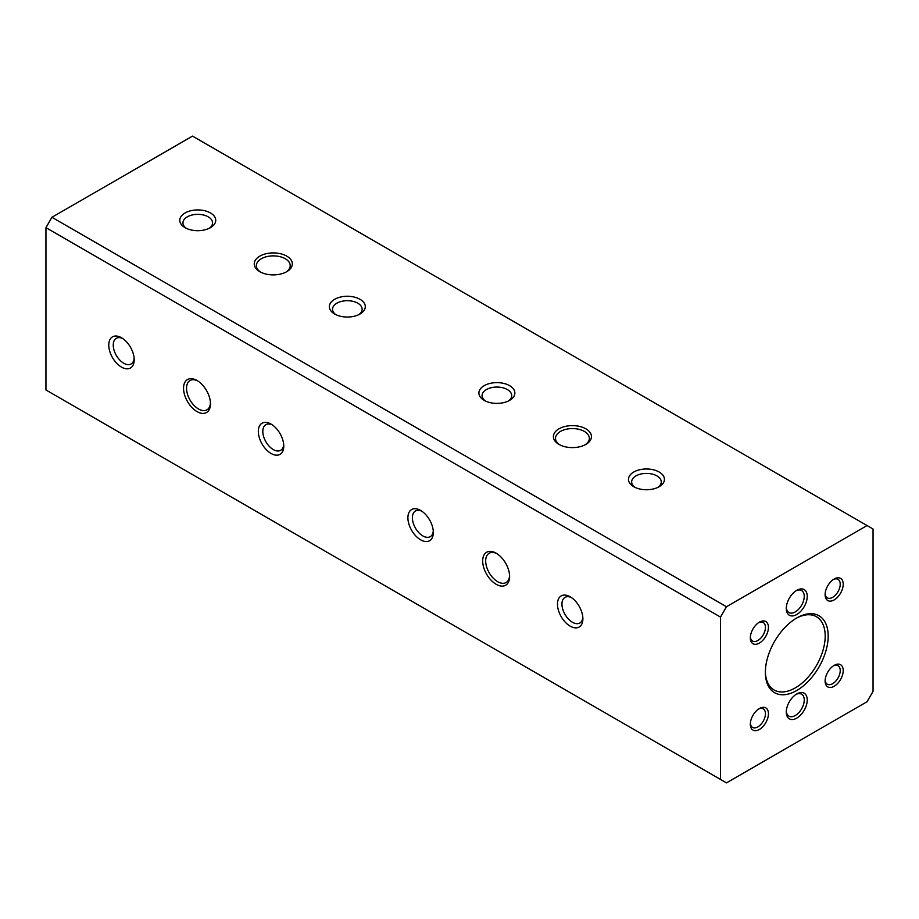 <?xml version="1.0" encoding="UTF-8"?>
<svg xmlns="http://www.w3.org/2000/svg" width="919" height="919" viewBox="0 0 919 919"><rect width="100%" height="100%" fill="white"/><g stroke="black" fill="none" stroke-linecap="round" stroke-linejoin="round"><path stroke-width="1.38" d="M825.147 680.117A10.683 6.169 120 0 0 827.318 684.207A10.683 6.169 120 0 0 838.013 678.027A10.683 6.169 120 0 0 838.013 665.689A10.683 6.169 120 0 0 833.384 665.85M834.165 665.356L834.165 665.356A12.809 7.386 120 0 0 825.113 681.036A12.809 7.386 120 0 0 834.165 686.263A12.809 7.386 120 0 0 843.217 670.583A12.809 7.386 120 0 0 834.165 665.356M720.496 617.086L726.481 606.724L867.065 525.553L873.05 529.011L873.05 691.352L867.065 701.714L726.481 782.885L720.496 779.427L720.496 617.086L45.95 227.648L45.95 389.989L720.496 779.427M796.773 617.959L796.773 617.959A44.422 25.64 120 0 0 765.366 672.352A44.422 25.64 120 0 0 796.773 690.491A44.422 25.64 120 0 0 828.18 636.086A44.422 25.64 120 0 0 796.773 617.959M765.366 671.479A42.308 24.422 120 0 0 774.12 689.997A42.308 24.422 120 0 0 816.428 665.574A42.308 24.422 120 0 0 816.428 616.718A42.308 24.422 120 0 0 796.015 618.407M867.065 525.553L192.519 136.115L51.935 217.286L45.95 227.648M283.707 444.727A14.807 8.547 60 0 1 280.697 450.299A14.807 8.547 60 0 1 273.288 449.575A14.807 8.547 60 0 1 263.615 436.525A14.807 8.547 60 0 1 265.89 424.658A14.807 8.547 60 0 1 272.219 424.842M134.14 358.376A14.807 8.547 60 0 1 131.13 363.947A14.807 8.547 60 0 1 123.72 363.223A14.807 8.547 60 0 1 114.048 350.173A14.807 8.547 60 0 1 116.322 338.307A14.807 8.547 60 0 1 122.652 338.491M634.972 487.346A14.807 8.547 180 0 1 631.652 481.947A14.807 8.547 180 0 1 635.982 475.904A14.807 8.547 180 0 1 656.924 475.904A14.807 8.547 180 0 1 661.266 481.947A14.807 8.547 180 0 1 657.935 487.346M485.404 400.994A14.807 8.547 180 0 1 482.084 395.595A14.807 8.547 180 0 1 486.427 389.553A14.807 8.547 180 0 1 507.357 389.553A14.807 8.547 180 0 1 511.699 395.595A14.807 8.547 180 0 1 508.379 400.994M335.849 314.643A14.807 8.547 180 0 1 332.517 309.243A14.807 8.547 180 0 1 336.859 303.201A14.807 8.547 180 0 1 357.79 303.201A14.807 8.547 180 0 1 362.132 309.243A14.807 8.547 180 0 1 358.812 314.643M186.281 228.291A14.807 8.547 180 0 1 182.95 222.892A14.807 8.547 180 0 1 187.292 216.85A14.807 8.547 180 0 1 208.234 216.85A14.807 8.547 180 0 1 212.565 222.892A14.807 8.547 180 0 1 209.245 228.291M260.617 272.116A16.921 9.764 180 0 1 256.367 265.637A16.921 9.764 180 0 1 261.329 258.733A16.921 9.764 180 0 1 285.258 258.733A16.921 9.764 180 0 1 290.209 265.637A16.921 9.764 180 0 1 285.958 272.116M559.751 444.819A16.921 9.764 180 0 1 555.501 438.34A16.921 9.764 180 0 1 560.452 431.436A16.921 9.764 180 0 1 584.392 431.436A16.921 9.764 180 0 1 589.343 438.34A16.921 9.764 180 0 1 585.093 444.819M51.935 217.286L726.481 606.724M786.331 711.168A12.694 7.329 120 0 0 788.927 716.165A12.694 7.329 120 0 0 801.621 708.836A12.694 7.329 120 0 0 801.621 694.178A12.694 7.329 120 0 0 795.992 694.431M796.773 693.948L796.773 693.948A14.807 8.547 120 0 0 786.296 712.076A14.807 8.547 120 0 0 796.773 718.118A14.807 8.547 120 0 0 807.238 699.991A14.807 8.547 120 0 0 796.773 693.948M750.364 723.287A10.683 6.169 120 0 0 752.535 727.377A10.683 6.169 120 0 0 763.229 721.208A10.683 6.169 120 0 0 763.229 708.871A10.683 6.169 120 0 0 758.6 709.02M759.381 708.538L759.381 708.538A12.809 7.386 120 0 0 750.329 724.218A12.809 7.386 120 0 0 759.381 729.445A12.809 7.386 120 0 0 768.433 713.764A12.809 7.386 120 0 0 759.381 708.538M750.364 636.936A10.683 6.169 120 0 0 752.535 641.025A10.683 6.169 120 0 0 763.229 634.857A10.683 6.169 120 0 0 763.229 622.519A10.683 6.169 120 0 0 758.6 622.668M759.381 622.174L759.381 622.174A12.809 7.386 120 0 0 750.329 637.855A12.809 7.386 120 0 0 759.381 643.082A12.809 7.386 120 0 0 768.433 627.401A12.809 7.386 120 0 0 759.381 622.174M786.331 607.539A12.694 7.329 120 0 0 788.927 612.536A12.694 7.329 120 0 0 801.621 605.207A12.694 7.329 120 0 0 801.621 590.561A12.694 7.329 120 0 0 795.992 590.802M796.773 590.32L796.773 590.32A14.807 8.547 120 0 0 786.296 608.458A14.807 8.547 120 0 0 796.773 614.501A14.807 8.547 120 0 0 807.238 596.362A14.807 8.547 120 0 0 796.773 590.32M825.147 593.766A10.683 6.169 120 0 0 827.318 597.855A10.683 6.169 120 0 0 838.013 591.675A10.683 6.169 120 0 0 838.013 579.338A10.683 6.169 120 0 0 833.384 579.498M834.165 579.004L834.165 579.004A12.809 7.386 120 0 0 825.113 594.685A12.809 7.386 120 0 0 834.165 599.912A12.809 7.386 120 0 0 843.217 584.231A12.809 7.386 120 0 0 834.165 579.004M585.885 428.84A19.035 10.994 180 0 1 585.885 444.382A19.035 10.994 180 0 1 558.959 444.382A19.035 10.994 180 0 1 558.959 428.84A19.035 10.994 180 0 1 585.885 428.84M286.751 256.137A19.035 10.994 180 0 1 286.751 271.679A19.035 10.994 180 0 1 259.824 271.679A19.035 10.994 180 0 1 259.824 256.137A19.035 10.994 180 0 1 286.751 256.137M210.474 212.967A17.978 10.385 180 0 1 210.474 227.648A17.978 10.385 180 0 1 185.041 227.648A17.978 10.385 180 0 1 185.052 212.967A17.978 10.385 180 0 1 210.474 212.967M360.041 299.318A17.978 10.385 180 0 1 360.041 313.999A17.978 10.385 180 0 1 334.608 313.999A17.978 10.385 180 0 1 334.608 299.318A17.978 10.385 180 0 1 360.041 299.318M509.608 385.67A17.978 10.385 180 0 1 509.608 400.351A17.978 10.385 180 0 1 484.175 400.351A17.978 10.385 180 0 1 484.175 385.67A17.978 10.385 180 0 1 509.608 385.67M659.176 472.021A17.978 10.385 180 0 1 659.176 486.702A17.978 10.385 180 0 1 633.742 486.702A17.978 10.385 180 0 1 633.742 472.021A17.978 10.385 180 0 1 659.176 472.021M121.48 337.744L121.48 337.744A17.978 10.385 60 0 1 134.197 359.766A17.978 10.385 60 0 1 121.48 367.106A17.978 10.385 60 0 1 108.764 345.084A17.978 10.385 60 0 1 121.48 337.744M271.048 424.096L271.048 424.096A17.978 10.385 60 0 1 283.764 446.117A17.978 10.385 60 0 1 271.048 453.458A17.978 10.385 60 0 1 258.331 431.436A17.978 10.385 60 0 1 271.048 424.096M433.274 531.079A14.807 8.547 60 0 1 430.264 536.65A14.807 8.547 60 0 1 422.855 535.926A14.807 8.547 60 0 1 413.182 522.877A14.807 8.547 60 0 1 415.457 511.01A14.807 8.547 60 0 1 421.787 511.194M420.615 510.447L420.615 510.447A17.978 10.385 60 0 1 433.331 532.469A17.978 10.385 60 0 1 420.615 539.809A17.978 10.385 60 0 1 407.898 517.788A17.978 10.385 60 0 1 420.615 510.447M582.841 617.43A14.807 8.547 60 0 1 579.82 623.002A14.807 8.547 60 0 1 572.422 622.266A14.807 8.547 60 0 1 562.75 609.228A14.807 8.547 60 0 1 565.024 597.361A14.807 8.547 60 0 1 571.354 597.545M570.182 596.799L570.182 596.799A17.978 10.385 60 0 1 582.887 618.82A17.978 10.385 60 0 1 570.182 626.161A17.978 10.385 60 0 1 557.465 604.139A17.978 10.385 60 0 1 570.182 596.799M509.586 575.604A16.921 9.764 60 0 1 506.105 582.52A16.921 9.764 60 0 1 497.638 581.693A16.921 9.764 60 0 1 486.588 566.77A16.921 9.764 60 0 1 489.184 553.215A16.921 9.764 60 0 1 496.915 553.663M210.451 402.901A16.921 9.764 60 0 1 206.97 409.828A16.921 9.764 60 0 1 198.504 408.989A16.921 9.764 60 0 1 187.453 394.079A16.921 9.764 60 0 1 190.049 380.512A16.921 9.764 60 0 1 197.78 380.96M496.145 553.192L496.145 553.192A19.035 10.994 60 0 1 509.608 576.5A19.035 10.994 60 0 1 496.145 584.277A19.035 10.994 60 0 1 482.682 560.958A19.035 10.994 60 0 1 496.145 553.192M197.011 380.489L197.011 380.489A19.035 10.994 60 0 1 210.474 403.809A19.035 10.994 60 0 1 197.011 411.574A19.035 10.994 60 0 1 183.547 388.266A19.035 10.994 60 0 1 197.011 380.489"/></g></svg>
